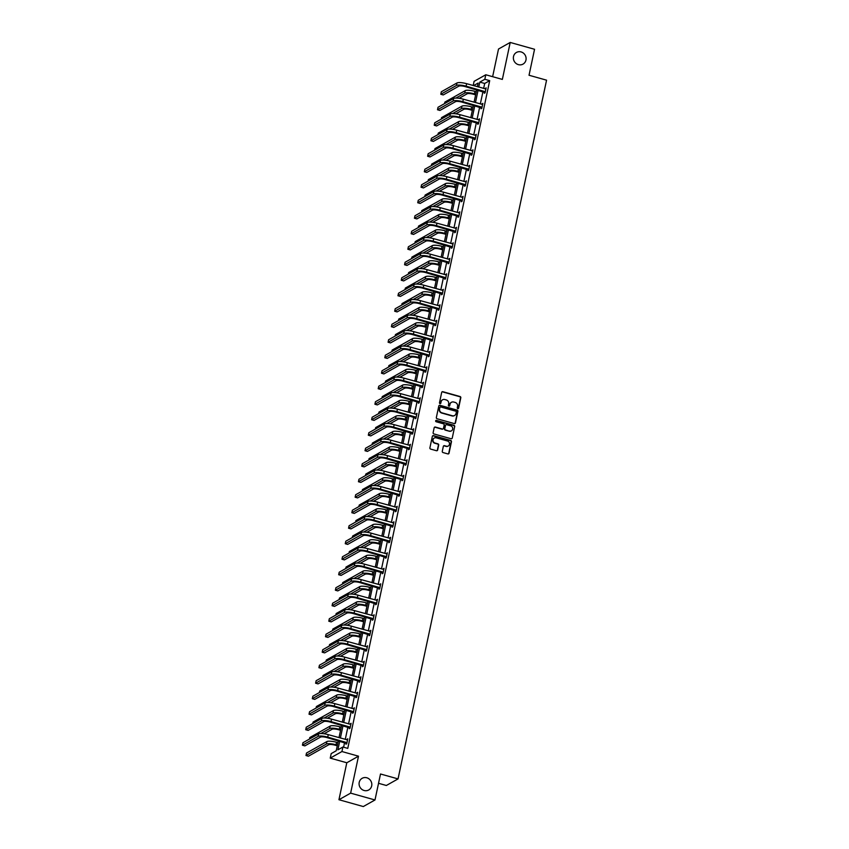<?xml version="1.0" encoding="UTF-8"?>
<svg xmlns="http://www.w3.org/2000/svg" width="849" height="849" viewBox="0 0 849 849"><rect width="100%" height="100%" fill="white"/><g stroke="black" fill="none" stroke-linecap="round" stroke-linejoin="round"><path stroke-width="1.27" d="M366.81 777.78A6.696 6.272 60.6 0 0 359.159 784.847A6.696 6.272 60.6 0 0 368.742 789.963A6.696 6.272 60.6 0 0 366.81 777.78M521.095 51.927A6.696 6.272 60.6 0 0 513.443 58.995A6.696 6.272 60.6 0 0 523.026 64.11A6.696 6.272 60.6 0 0 521.095 51.927M457.791 408.624A0.722 0.669 60.6 0 0 458.609 408.136L460.805 397.767A1.029 0.966 60.6 0 0 460.062 396.525L442.849 391.697A1.029 0.966 60.6 0 0 441.682 392.408L439.485 402.766A0.722 0.669 60.6 0 0 440.504 403.583A0.722 0.669 60.6 0 0 440.822 403.148L441.109 401.8A3.279 3.078 60.6 0 1 444.834 399.539L446.266 399.943A3.279 3.078 60.6 0 1 448.665 403.922L448.378 405.26A0.722 0.669 60.6 0 0 449.397 406.077A0.722 0.669 60.6 0 0 449.715 405.642L450.002 404.294A3.279 3.078 60.6 0 1 453.727 402.033L455.16 402.437A3.279 3.078 60.6 0 1 457.558 406.416L457.271 407.753A0.722 0.669 60.6 0 0 457.791 408.624M458.12 408.634A0.722 0.669 60.6 0 0 458.29 408.305L460.498 397.948A1.029 0.966 60.6 0 0 459.744 396.706L442.531 391.877A1.029 0.966 60.6 0 0 441.989 391.888M440.334 403.646A0.722 0.669 60.6 0 0 440.504 403.317L441.109 401.8M449.227 406.14A0.722 0.669 60.6 0 0 449.397 405.811L450.002 404.294M338.942 799.726L350.637 793.136L358.501 756.183L346.806 762.763L338.942 799.726L363.298 806.55L374.993 799.97L380.511 773.991L398.043 778.904L546.565 80.177L529.033 75.253L534.552 49.274L510.207 42.45L498.512 49.03L492.632 76.686M374.993 799.97L350.637 793.136M442.287 451.318A1.029 0.966 60.6 0 0 443.029 452.559L447.858 453.918A1.029 0.966 60.6 0 0 449.025 453.207L451.466 441.703A1.029 0.966 60.6 0 0 450.723 440.461L433.51 435.633A1.029 0.966 60.6 0 0 432.353 436.344L429.902 447.848A1.029 0.966 60.6 0 0 430.655 449.089L436.482 450.723A1.029 0.966 60.6 0 0 437.649 450.023L438.689 445.099A1.029 0.966 60.6 0 0 437.946 443.847L435.049 443.04A2.749 2.579 60.6 0 1 434.264 438.042A2.749 2.579 60.6 0 1 436.163 437.819L447.487 441.002A2.749 2.579 60.6 0 1 448.283 446.001A2.749 2.579 60.6 0 1 446.383 446.213L444.494 445.683A1.029 0.966 60.6 0 0 443.327 446.394L442.287 451.318M473.201 85.537L474.092 81.345L485.787 74.765L502.353 79.413L510.207 42.45M485.787 74.765L484.832 79.286L479.823 82.109L478.762 87.097M339.738 741.145L337.891 749.837L342.9 747.014L347.772 748.383L489.703 80.655L484.832 79.286M342.9 747.014L341.935 751.535L330.24 758.125L331.206 753.604L336.215 750.781L338.348 740.763M358.501 756.183L341.935 751.535M454.311 423.587A1.029 0.966 60.6 0 0 455.467 422.876L457.919 411.372A1.029 0.966 60.6 0 0 457.165 410.131L439.962 405.302A1.029 0.966 60.6 0 0 438.795 406.013L436.354 417.517A1.029 0.966 60.6 0 0 437.097 418.759L454.311 423.587M454.693 426.538L452.252 438.042A1.029 0.966 60.6 0 1 451.084 438.753L433.871 433.924A1.029 0.966 60.6 0 1 433.128 432.682L434.168 427.758A1.029 0.966 60.6 0 1 435.335 427.047L442.318 429.01A1.029 0.966 60.6 0 0 443.475 428.299L444.176 425.031A1.029 0.966 60.6 0 0 443.422 423.789L436.163 421.751A0.722 0.669 60.6 0 1 435.951 420.446A0.722 0.669 60.6 0 1 436.45 420.393L453.95 425.296A1.029 0.966 60.6 0 1 454.693 426.538L452.252 438.042M378.537 783.298L386.348 785.484L398.043 778.904M346.806 762.763L330.24 758.125M477.371 86.704L478.146 83.053L473.551 85.632M339.006 737.643L341.638 725.258M342.296 722.149L344.927 709.764M345.596 706.644L348.228 694.259M348.886 691.15L351.518 678.765M352.186 675.655L354.818 663.271M355.476 660.151L358.108 647.766M358.766 644.656L361.409 632.272M362.067 629.151L364.699 616.767M365.357 613.657L367.988 601.272M368.657 598.163L371.289 585.768M371.947 582.658L374.579 570.273M375.247 567.164L377.879 554.779M378.537 551.659L381.169 539.274M381.827 536.165L384.459 523.78M385.128 520.67L387.76 508.275M388.418 505.166L391.049 492.781M391.718 489.671L394.35 477.287M395.008 474.167L397.64 461.782M398.308 458.672L400.94 446.287M401.598 443.167L404.23 430.783M404.888 427.673L407.52 415.288M408.189 412.179L410.82 399.794M411.478 396.674L414.11 384.289M414.779 381.18L417.411 368.795M418.069 365.675L420.701 353.29M421.359 350.181L424.001 337.796M424.659 334.686L427.291 322.291M427.949 319.182L430.581 306.797M431.25 303.687L433.881 291.303M434.539 288.182L437.171 275.798M437.84 272.688L440.472 260.303M441.13 257.194L443.762 244.799M444.42 241.689L447.052 229.304M447.72 226.195L450.352 213.81M451.01 210.69L453.642 198.305M454.311 195.196L456.942 182.811M457.6 179.701L460.232 167.306M460.89 164.197L463.533 151.812M464.191 148.702L466.823 136.318M467.481 133.197L470.113 120.813M470.781 117.703L473.413 105.318M474.071 102.198L476.703 89.814M478.093 90.206L475.461 102.591M474.803 105.711L472.171 118.096M471.513 121.205L468.871 133.59M468.213 136.7L465.581 149.084M464.923 152.204L462.291 164.589M461.623 167.699L458.991 180.084M458.333 183.204L455.701 195.588M455.032 198.698L452.4 211.083M451.742 214.192L449.11 226.587M448.452 229.697L445.821 242.082M445.152 245.191L442.52 257.576M441.862 260.696L439.23 273.081M438.562 276.19L435.93 288.575M435.272 291.685L432.64 304.08M431.982 307.189L429.339 319.574M428.681 322.684L426.049 335.068M425.391 338.189L422.76 350.573M422.091 353.683L419.459 366.068M418.801 369.188L416.169 381.572M415.501 384.682L412.869 397.067M412.211 400.176L409.579 412.561M408.921 415.681L406.289 428.066M405.62 431.175L402.988 443.56M402.33 446.68L399.699 459.065M399.03 462.174L396.398 474.559M395.74 477.669L393.108 490.053M392.44 493.173L389.808 505.558M389.15 508.668L386.518 521.053M385.86 524.173L383.228 536.557M382.559 539.667L379.928 552.052M379.27 555.161L376.638 567.556M375.969 570.666L373.337 583.051M372.679 586.16L370.047 598.545M369.389 601.665L366.747 614.05M366.089 617.159L363.457 629.544M362.799 632.654L360.167 645.049M359.498 648.158L356.867 660.543M356.209 663.653L353.577 676.037M352.908 679.158L350.276 691.542M349.618 694.652L346.986 707.037M346.328 710.157L343.696 722.541M343.028 725.651L340.396 738.036M489.703 80.655L484.694 83.467L483.633 88.466M482.964 91.575L480.332 103.96M479.674 107.07L477.042 119.454M476.374 122.574L473.742 134.959M473.084 138.069L470.452 150.453M469.794 153.563L467.162 165.958M466.494 169.068L463.862 181.453M463.204 184.562L460.572 196.947M459.903 200.067L457.271 212.452M456.613 215.561L453.982 227.946M453.324 231.066L450.681 243.451M450.023 246.56L447.391 258.945M446.733 262.054L444.101 274.439M443.433 277.559L440.801 289.944M440.143 293.054L437.511 305.438M436.842 308.558L434.21 320.943M433.552 324.053L430.921 336.437M430.263 339.547L427.631 351.932M426.962 355.052L424.33 367.437M423.672 370.546L421.04 382.931M420.372 386.051L417.74 398.436M417.082 401.545L414.45 413.93M413.792 417.039L411.149 429.435M410.492 432.544L407.86 444.929M407.202 448.039L404.57 460.423M403.901 463.543L401.269 475.928M400.611 479.038L397.979 491.422M397.311 494.532L394.679 506.927M394.021 510.037L391.389 522.422M390.731 525.531L388.089 537.916M387.431 541.036L384.799 553.421M384.141 556.53L381.509 568.915M380.84 572.035L378.208 584.42M377.55 587.529L374.918 599.914M374.25 603.023L371.618 615.408M370.96 618.528L368.328 630.913M367.67 634.023L365.038 646.407M364.37 649.527L361.738 661.912M361.08 665.022L358.448 677.406M357.779 680.516L355.147 692.901M354.489 696.021L351.857 708.406M351.199 711.515L348.557 723.9M347.899 727.02L345.267 739.405M344.609 742.514L343.612 747.216M484.694 83.467L479.823 82.109M346.87 739.85L347.793 738.789L346.732 743.756L345.946 744.202L346.18 743.087M350.159 724.356L351.083 723.295L350.032 728.262L349.236 728.707L349.48 727.593M353.46 708.851L354.383 707.801L353.322 712.767L352.537 713.213L352.77 712.088M356.75 693.357L357.673 692.296L356.622 697.262L355.827 697.708L356.06 696.594M360.05 677.852L360.963 676.802L359.912 681.768L359.116 682.214L359.36 681.1M363.34 662.358L364.263 661.297L363.202 666.263L362.417 666.709L362.65 665.595M366.641 646.864L367.553 645.802L366.503 650.769L365.707 651.215L365.951 650.101M369.931 631.359L370.854 630.308L369.793 635.275L369.007 635.721L369.241 634.596M373.22 615.865L374.144 614.803L373.093 619.77L372.297 620.216L372.541 619.101M376.521 600.36L377.444 599.309L376.383 604.276L375.598 604.721L375.831 603.607M379.811 584.865L380.734 583.804L379.673 588.771L378.887 589.217L379.121 588.102M383.111 569.371L384.024 568.31L382.973 573.277L382.177 573.722L382.421 572.608M386.401 553.866L387.324 552.805L386.263 557.782L385.478 558.217L385.711 557.103M389.691 538.372L390.614 537.311L389.564 542.278L388.768 542.723L389.012 541.609M392.991 522.867L393.915 521.817L392.854 526.783L392.068 527.229L392.302 526.104M396.281 507.373L397.205 506.312L396.154 511.278L395.358 511.724L395.592 510.61M399.582 491.879L400.495 490.818L399.444 495.784L398.659 496.23L398.892 495.116M402.872 476.374L403.795 475.313L402.734 480.29L401.948 480.725L402.182 479.611M406.172 460.88L407.085 459.818L406.034 464.785L405.238 465.231L405.482 464.116M409.462 445.375L410.385 444.324L409.324 449.291L408.539 449.737L408.772 448.612M412.752 429.881L413.675 428.819L412.625 433.786L411.829 434.232L412.073 433.117M416.052 414.376L416.976 413.325L415.914 418.292L415.129 418.737L415.363 417.623M419.342 398.881L420.266 397.82L419.204 402.787L418.419 403.233L418.653 402.118M422.643 383.387L423.555 382.326L422.505 387.293L421.709 387.738L421.953 386.624M425.933 367.882L426.856 366.832L425.795 371.798L425.009 372.244L425.243 371.119M429.233 352.388L430.146 351.327L429.095 356.293L428.299 356.739L428.543 355.625M432.523 336.883L433.446 335.833L432.385 340.799L431.6 341.245L431.833 340.131M435.813 321.389L436.736 320.328L435.686 325.294L434.89 325.74L435.123 324.626M439.113 305.895L440.037 304.833L438.975 309.8L438.19 310.246L438.424 309.132M442.403 290.39L443.327 289.339L442.265 294.306L441.48 294.752L441.713 293.627M445.704 274.896L446.616 273.834L445.566 278.801L444.77 279.247L445.014 278.132M448.994 259.391L449.917 258.34L448.856 263.307L448.07 263.752L448.304 262.638M452.284 243.896L453.207 242.835L452.156 247.802L451.36 248.248L451.604 247.133M455.584 228.402L456.507 227.341L455.446 232.308L454.661 232.753L454.894 231.639M458.874 212.897L459.797 211.836L458.747 216.813L457.951 217.248L458.184 216.134M462.174 197.403L463.087 196.342L462.036 201.309L461.24 201.754L461.485 200.64M465.464 181.898L466.388 180.848L465.326 185.814L464.541 186.26L464.774 185.135M468.765 166.404L469.677 165.343L468.627 170.309L467.831 170.755L468.075 169.641M472.055 150.899L472.978 149.849L471.917 154.815L471.131 155.261L471.365 154.147M475.344 135.405L476.268 134.344L475.217 139.31L474.421 139.756L474.665 138.642M478.645 119.911L479.568 118.849L478.507 123.816L477.722 124.262L477.955 123.147M481.935 104.406L482.858 103.355L481.797 108.322L481.012 108.768L481.245 107.643M485.235 88.912L486.148 87.85L485.097 92.817L484.301 93.263L484.546 92.148M485.363 88.296L486.021 88.476M482.062 103.801L482.72 103.981M478.772 119.295L479.43 119.476M475.482 134.789L476.14 134.98M472.182 150.294L472.84 150.475M468.892 165.788L469.55 165.969M465.592 181.293L466.25 181.474M462.302 196.788L462.96 196.968M459.012 212.282L459.659 212.473M455.711 227.787L456.369 227.967M452.421 243.281L453.079 243.472M449.121 258.786L449.779 258.966M445.831 274.28L446.489 274.46M442.531 289.774L443.189 289.965M439.241 305.279L439.899 305.46M435.951 320.773L436.598 320.964M432.65 336.278L433.308 336.459M429.361 351.773L430.019 351.953M426.06 367.267L426.718 367.458M422.77 382.772L423.428 382.952M419.48 398.266L420.128 398.457M416.18 413.771L416.838 413.951M412.89 429.265L413.548 429.445M409.589 444.77L410.247 444.95M406.3 460.264L406.958 460.445M402.999 475.758L403.657 475.949M399.709 491.263L400.367 491.444M396.419 506.757L397.067 506.949M393.119 522.262L393.777 522.443M389.829 537.757L390.487 537.937M386.528 553.251L387.186 553.442M383.239 568.756L383.897 568.936M379.938 584.25L380.596 584.441M376.648 599.755L377.306 599.935M373.358 615.249L374.016 615.429M370.058 630.743L370.716 630.934M366.768 646.248L367.426 646.429M363.468 661.742L364.125 661.933M360.178 677.247L360.836 677.428M356.888 692.742L357.535 692.922M353.587 708.236L354.245 708.427M350.297 723.741L350.955 723.921M346.997 739.235L347.655 739.426M451.297 402.384A3.279 3.078 60.6 0 0 449.683 404.474M442.403 399.89A3.279 3.078 60.6 0 0 440.79 401.98M454.852 423.577A1.029 0.966 60.6 0 0 455.16 423.057L457.6 411.553A1.029 0.966 60.6 0 0 456.847 410.311L439.644 405.482A1.029 0.966 60.6 0 0 439.103 405.493M456.348 412.073A0.722 0.669 60.6 0 0 455.828 411.203L440.716 406.968A0.722 0.669 60.6 0 0 439.909 407.456L439.602 408.878A3.279 3.078 60.6 0 0 442 412.847L452.326 415.745A3.279 3.078 60.6 0 0 456.051 413.484L456.348 412.073M454.438 415.575A3.279 3.078 60.6 0 1 452.008 415.925L441.682 413.028A3.279 3.078 60.6 0 1 439.294 409.048L439.591 407.637M442.86 429A1.029 0.966 60.6 0 1 442 429.191L435.017 427.227A1.029 0.966 60.6 0 0 434.476 427.238M454.374 426.718A1.029 0.966 60.6 0 0 453.631 425.476L436.131 420.563A0.722 0.669 60.6 0 0 435.802 420.552M449.556 431.037A2.749 2.579 60.6 0 0 452.697 428.14A2.749 2.579 60.6 0 0 450.67 425.827L446.68 424.702A1.029 0.966 60.6 0 0 445.513 425.413L444.812 428.681A1.029 0.966 60.6 0 0 445.566 429.923L449.238 431.218A2.749 2.579 60.6 0 0 451.297 430.91M445.821 424.893A1.029 0.966 60.6 0 0 445.194 425.582L445.513 425.413M449.238 431.218L445.247 430.093A1.029 0.966 60.6 0 1 444.505 428.851L445.194 425.582M448.123 446.086A2.749 2.579 60.6 0 1 446.065 446.394L444.176 445.863A1.029 0.966 60.6 0 0 443.634 445.874M434.104 438.137A2.749 2.579 60.6 0 0 434.741 443.22L435.049 443.04M437.023 450.713A1.029 0.966 60.6 0 0 437.331 450.193L438.381 445.269A1.029 0.966 60.6 0 0 437.628 444.027L434.741 443.22M448.41 453.907A1.029 0.966 60.6 0 0 448.707 453.387L451.159 441.883A1.029 0.966 60.6 0 0 450.405 440.631L433.192 435.813A1.029 0.966 60.6 0 0 432.65 435.813M475.631 94.844L473.604 94.281A5.232 1.242 -168 0 0 467.152 93.804L459.129 98.314M455.892 98.081L464.711 93.114A7.843 1.857 12 0 1 474.389 93.836L475.769 94.218M444.547 103.61L444.865 102.103L465.241 90.631A7.843 1.857 12 0 1 474.92 91.352L476.3 91.734M485.915 88.965L466.632 83.69L466.101 86.174L485.331 91.703M485.14 92.605L465.316 86.619A5.232 1.242 -168 0 0 458.863 86.142L443.231 94.95L440.79 94.26L456.422 85.462A7.843 1.857 12 0 1 466.101 86.174M440.79 94.26L441.321 91.777L456.953 82.979A7.843 1.857 12 0 1 466.632 83.69M484.259 91.936L485.055 91.49M472.341 110.349L470.304 109.776A5.232 1.242 -168 0 0 463.851 109.298L455.839 113.808M452.602 113.586L461.421 108.619A7.843 1.857 12 0 1 471.099 109.33L472.479 109.723M441.257 119.104L441.576 117.597L461.952 106.136A7.843 1.857 12 0 1 471.63 106.847L472.999 107.239M469.051 125.843L467.014 125.281A5.232 1.242 -168 0 0 460.561 124.803L452.549 129.313M449.301 129.08L458.131 124.113A7.843 1.857 12 0 1 467.799 124.835L469.179 125.217M437.957 134.609L438.275 133.102L458.651 121.63A7.843 1.857 12 0 1 468.33 122.352L469.709 122.734M482.625 104.469L463.342 99.195L462.811 101.678L482.041 107.207M481.85 108.099L462.015 102.124A5.232 1.242 -168 0 0 455.563 101.647L439.931 110.444L437.5 109.765L453.133 100.967A7.843 1.857 12 0 1 462.811 101.678M437.5 109.765L438.031 107.282L453.663 98.473A7.843 1.857 12 0 1 463.342 99.195M480.969 107.43L481.765 106.995M479.324 119.964L460.041 114.689L459.511 117.173L478.74 122.702M478.549 123.604L458.725 117.618A5.232 1.242 -168 0 0 452.273 117.141L436.641 125.939L434.21 125.259L449.843 116.462A7.843 1.857 12 0 1 459.511 117.173M434.21 125.259L434.73 122.776L450.363 113.978A7.843 1.857 12 0 1 460.041 114.689M477.679 122.935L478.465 122.489M465.751 141.348L463.713 140.775A5.232 1.242 -168 0 0 457.271 140.297L449.248 144.808M446.012 144.585L454.831 139.618A7.843 1.857 12 0 1 464.509 140.329L465.889 140.711M434.667 150.103L434.985 148.596L455.361 137.135A7.843 1.857 12 0 1 465.04 137.846L466.419 138.228M476.034 135.469L456.751 130.194L456.221 132.677L475.451 138.196M475.26 139.098L455.425 133.123A5.232 1.242 -168 0 0 448.983 132.646L433.351 141.443L430.91 140.754L446.542 131.956A7.843 1.857 12 0 1 456.221 132.677M430.91 140.754L431.441 138.27L447.073 129.472A7.843 1.857 12 0 1 456.751 130.194M474.379 138.429L475.175 137.984M462.461 156.842L460.423 156.269A5.232 1.242 -168 0 0 453.971 155.792L445.958 160.312M442.711 160.079L451.541 155.112A7.843 1.857 12 0 1 461.219 155.823L462.588 156.216M431.366 165.597L431.695 164.101L452.061 152.629A7.843 1.857 12 0 1 461.739 153.34L463.119 153.733M472.734 150.963L453.451 145.688L452.931 148.172L472.161 153.701M471.97 154.603L452.135 148.617A5.232 1.242 -168 0 0 445.683 148.14L430.05 156.938L427.62 156.258L443.252 147.461A7.843 1.857 12 0 1 452.931 148.172M427.62 156.258L428.14 153.775L443.772 144.977A7.843 1.857 12 0 1 453.451 145.688M471.089 153.934L471.874 153.489M459.16 172.347L457.133 171.774A5.232 1.242 -168 0 0 450.681 171.296L442.658 175.807M439.421 175.573L448.24 170.617A7.843 1.857 12 0 1 457.919 171.328L459.298 171.71M428.076 181.102L428.395 179.595L448.771 168.134A7.843 1.857 12 0 1 458.449 168.845L459.829 169.227M469.444 166.457L450.161 161.183L449.63 163.666L468.86 169.195M468.669 170.097L448.845 164.112A5.232 1.242 -168 0 0 442.393 163.645L426.76 172.443L424.32 171.753L439.952 162.955A7.843 1.857 12 0 1 449.63 163.666M424.32 171.753L424.85 169.269L440.482 160.472A7.843 1.857 12 0 1 450.161 161.183M467.788 169.429L468.584 168.983M455.871 187.841L453.833 187.268A5.232 1.242 -168 0 0 447.381 186.791L439.368 191.301M436.131 191.078L444.95 186.111A7.843 1.857 12 0 1 454.629 186.822L456.009 187.215M424.787 196.597L425.105 195.09L445.481 183.628A7.843 1.857 12 0 1 455.149 184.339L456.529 184.732M466.154 181.962L446.861 176.688L446.341 179.171L465.57 184.7M465.379 185.591L445.545 179.617A5.232 1.242 -168 0 0 439.092 179.139L423.46 187.937L421.03 187.258L436.662 178.46A7.843 1.857 12 0 1 446.341 179.171M421.03 187.258L421.56 184.774L437.193 175.976A7.843 1.857 12 0 1 446.861 176.688M464.499 184.933L465.284 184.488M452.581 203.335L450.543 202.773A5.232 1.242 -168 0 0 444.091 202.295L436.078 206.806M432.831 206.572L441.65 201.606A7.843 1.857 12 0 1 451.328 202.327L452.708 202.709M421.486 212.101L421.804 210.594L442.18 199.122A7.843 1.857 12 0 1 451.859 199.844L453.239 200.226M462.854 197.456L443.571 192.182L443.04 194.665L462.27 200.194M462.079 201.096L442.255 195.111A5.232 1.242 -168 0 0 435.802 194.633L420.17 203.431L417.729 202.752L433.361 193.954A7.843 1.857 12 0 1 443.04 194.665M417.729 202.752L418.26 200.268L433.892 191.471A7.843 1.857 12 0 1 443.571 192.182M461.209 200.428L461.994 199.982M449.28 218.84L447.243 218.267A5.232 1.242 -168 0 0 440.801 217.79L432.778 222.3M429.541 222.077L438.36 217.111A7.843 1.857 12 0 1 448.039 217.822L449.418 218.204M418.196 227.596L418.515 226.089L438.891 214.627A7.843 1.857 12 0 1 448.569 215.338L449.938 215.72M459.564 212.961L440.281 207.687L439.75 210.17L458.98 215.688M458.789 216.591L438.954 210.616A5.232 1.242 -168 0 0 432.512 210.138L416.87 218.936L414.439 218.246L430.072 209.448A7.843 1.857 12 0 1 439.75 210.17M414.439 218.246L414.97 215.763L430.602 206.965A7.843 1.857 12 0 1 440.281 207.687M457.908 215.922L458.704 215.476M445.99 234.335L443.953 233.762A5.232 1.242 -168 0 0 437.5 233.295L429.488 237.805M426.24 237.571L435.07 232.605A7.843 1.857 12 0 1 444.738 233.316L446.118 233.708M414.896 243.09L415.225 241.594L435.59 230.121A7.843 1.857 12 0 1 445.269 230.832L446.648 231.225M442.69 249.839L440.663 249.266A5.232 1.242 -168 0 0 434.21 248.789L426.187 253.299M422.951 253.066L431.77 248.11A7.843 1.857 12 0 1 441.448 248.821L442.828 249.203M411.606 258.595L411.924 257.088L432.3 245.626A7.843 1.857 12 0 1 441.979 246.337L443.358 246.719M439.4 265.334L437.362 264.761A5.232 1.242 -168 0 0 430.91 264.283L422.898 268.793M419.661 268.571L428.48 263.604A7.843 1.857 12 0 1 438.158 264.315L439.527 264.708M408.316 274.089L408.634 272.582L429.01 261.121A7.843 1.857 12 0 1 438.678 261.832L440.058 262.224M436.099 280.828L434.072 280.266A5.232 1.242 -168 0 0 427.62 279.788L419.597 284.298M416.36 284.065L425.179 279.098A7.843 1.857 12 0 1 434.858 279.82L436.237 280.202M405.015 289.594L405.334 288.087L425.71 276.615A7.843 1.857 12 0 1 435.388 277.336L436.768 277.719M432.81 296.333L430.772 295.76A5.232 1.242 -168 0 0 424.32 295.282L416.307 299.793M413.07 299.57L421.889 294.603A7.843 1.857 12 0 1 431.568 295.314L432.948 295.707M401.726 305.088L402.044 303.581L422.42 292.12A7.843 1.857 12 0 1 432.088 292.831L433.468 293.213M429.52 311.827L427.482 311.254A5.232 1.242 -168 0 0 421.03 310.787L413.017 315.297M409.77 315.064L418.599 310.097A7.843 1.857 12 0 1 428.267 310.819L429.647 311.201M398.425 320.582L398.743 319.086L419.119 307.614A7.843 1.857 12 0 1 428.798 308.325L430.178 308.718M426.219 327.332L424.182 326.759A5.232 1.242 -168 0 0 417.74 326.281L409.717 330.792M406.48 330.569L415.299 325.602A7.843 1.857 12 0 1 424.978 326.313L426.357 326.695M395.135 336.087L395.454 334.58L415.83 323.119A7.843 1.857 12 0 1 425.508 323.83L426.888 324.212M422.929 342.826L420.892 342.253A5.232 1.242 -168 0 0 414.439 341.776L406.427 346.296M403.179 346.063L412.009 341.096A7.843 1.857 12 0 1 421.677 341.807L423.057 342.2M391.835 351.582L392.164 350.085L412.529 338.613A7.843 1.857 12 0 1 422.208 339.324L423.587 339.717M419.629 358.32L417.602 357.758A5.232 1.242 -168 0 0 411.149 357.28L403.126 361.791M399.89 361.557L408.709 356.591A7.843 1.857 12 0 1 418.387 357.312L419.767 357.694M388.545 367.086L388.863 365.579L409.239 354.107A7.843 1.857 12 0 1 418.918 354.829L420.297 355.211M416.339 373.825L414.301 373.252A5.232 1.242 -168 0 0 407.849 372.775L399.837 377.285M396.6 377.062L405.419 372.095A7.843 1.857 12 0 1 415.097 372.807L416.466 373.199M385.255 382.581L385.573 381.074L405.949 369.612A7.843 1.857 12 0 1 415.617 370.323L416.997 370.716M456.263 228.455L436.98 223.181L436.45 225.664L455.68 231.193M455.488 232.095L435.664 226.11A5.232 1.242 -168 0 0 429.212 225.632L413.58 234.43L411.149 233.751L426.782 224.953A7.843 1.857 12 0 1 436.45 225.664M411.149 233.751L411.669 231.268L427.302 222.47A7.843 1.857 12 0 1 436.98 223.181M454.618 231.427L455.404 230.981M452.973 243.95L433.69 238.675L433.16 241.169L452.39 246.688M452.199 247.59L432.374 241.604A5.232 1.242 -168 0 0 425.922 241.137L410.29 249.935L407.849 249.245L423.481 240.447A7.843 1.857 12 0 1 433.16 241.169M407.849 249.245L408.38 246.762L424.012 237.964A7.843 1.857 12 0 1 433.69 238.675M451.318 246.921L452.114 246.475M449.673 259.454L430.39 254.18L429.87 256.663L449.1 262.192M448.909 263.084L429.074 257.109A5.232 1.242 -168 0 0 422.622 256.631L406.989 265.429L404.559 264.75L420.191 255.952A7.843 1.857 12 0 1 429.87 256.663M404.559 264.75L405.09 262.267L420.722 253.469A7.843 1.857 12 0 1 430.39 254.18M448.028 262.426L448.813 261.98M446.383 274.949L427.1 269.674L426.569 272.158L445.799 277.687M445.608 278.589L425.784 272.603A5.232 1.242 -168 0 0 419.332 272.126L403.7 280.923L401.259 280.244L416.891 271.447A7.843 1.857 12 0 1 426.569 272.158M401.259 280.244L401.789 277.761L417.421 268.963A7.843 1.857 12 0 1 427.1 269.674M444.727 277.92L445.523 277.474M443.093 290.454L423.81 285.179L423.28 287.662L442.509 293.181M442.318 294.083L422.484 288.108A5.232 1.242 -168 0 0 416.031 287.631L400.399 296.428L397.969 295.749L413.601 286.941A7.843 1.857 12 0 1 423.28 287.662M397.969 295.749L398.499 293.255L414.132 284.457A7.843 1.857 12 0 1 423.81 285.179M441.438 293.414L442.233 292.969M439.793 305.948L420.51 300.673L419.979 303.157L439.209 308.686M439.018 309.588L419.194 303.602A5.232 1.242 -168 0 0 412.741 303.125L397.109 311.923L394.679 311.243L410.311 302.446A7.843 1.857 12 0 1 419.979 303.157M394.679 311.243L395.199 308.76L410.831 299.962A7.843 1.857 12 0 1 420.51 300.673M438.148 308.919L438.933 308.474M436.503 321.442L417.22 316.178L416.689 318.662L435.919 324.18M435.728 325.082L415.893 319.097A5.232 1.242 -168 0 0 409.451 318.63L393.819 327.427L391.378 326.738L407.011 317.94A7.843 1.857 12 0 1 416.689 318.662M391.378 326.738L391.909 324.254L407.541 315.457A7.843 1.857 12 0 1 417.22 316.178M434.847 324.414L435.643 323.968M433.202 336.947L413.919 331.672L413.389 334.156L432.629 339.685M432.438 340.576L412.603 334.602A5.232 1.242 -168 0 0 406.151 334.124L390.519 342.922L388.089 342.243L403.721 333.445A7.843 1.857 12 0 1 413.389 334.156M388.089 342.243L388.609 339.759L404.241 330.961A7.843 1.857 12 0 1 413.919 331.672M431.557 339.918L432.343 339.473M429.912 352.441L410.629 347.167L410.099 349.65L429.329 355.179M429.138 356.081L409.314 350.096A5.232 1.242 -168 0 0 402.861 349.618L387.229 358.416L384.788 357.737L400.42 348.939A7.843 1.857 12 0 1 410.099 349.65M384.788 357.737L385.319 355.253L400.951 346.456A7.843 1.857 12 0 1 410.629 347.167M428.257 355.413L429.053 354.967M426.612 367.946L407.329 362.672L406.809 365.155L426.039 370.673M425.848 371.575L406.013 365.601A5.232 1.242 -168 0 0 399.561 365.123L383.928 373.921L381.498 373.242L397.13 364.433A7.843 1.857 12 0 1 406.809 365.155M381.498 373.242L382.029 370.758L397.661 361.95A7.843 1.857 12 0 1 407.329 362.672M424.967 370.907L425.752 370.472M413.038 389.32L411.012 388.746A5.232 1.242 -168 0 0 404.559 388.28L396.547 392.79M393.299 392.556L402.118 387.59A7.843 1.857 12 0 1 411.797 388.311L413.176 388.693M381.954 398.085L382.273 396.579L402.649 385.106A7.843 1.857 12 0 1 412.327 385.828L413.707 386.21M423.322 383.44L404.039 378.166L403.508 380.649L422.738 386.178M422.547 387.08L402.723 381.095A5.232 1.242 -168 0 0 396.271 380.617L380.639 389.415L378.198 388.736L393.83 379.938A7.843 1.857 12 0 1 403.508 380.649M378.198 388.736L378.728 386.253L394.361 377.455A7.843 1.857 12 0 1 404.039 378.166M421.677 386.412L422.462 385.966M409.749 404.824L407.711 404.251A5.232 1.242 -168 0 0 401.259 403.774L393.246 408.284M390.009 408.061L398.828 403.095A7.843 1.857 12 0 1 408.507 403.806L409.887 404.188M378.665 413.58L378.983 412.073L399.359 400.611A7.843 1.857 12 0 1 409.038 401.322L410.407 401.704M420.032 398.945L400.749 393.671L400.219 396.154L419.448 401.673M419.257 402.575L399.423 396.6A5.232 1.242 -168 0 0 392.97 396.122L377.338 404.92L374.908 404.23L390.54 395.432A7.843 1.857 12 0 1 400.219 396.154M374.908 404.23L375.438 401.747L391.071 392.949A7.843 1.857 12 0 1 400.749 393.671M418.377 401.906L419.173 401.46M406.459 420.319L404.421 419.746A5.232 1.242 -168 0 0 397.969 419.268L389.956 423.789M386.709 423.555L395.538 418.589A7.843 1.857 12 0 1 405.206 419.3L406.586 419.693M375.364 429.074L375.683 427.578L396.058 416.106A7.843 1.857 12 0 1 405.737 416.817L407.117 417.209M416.732 414.439L397.449 409.165L396.918 411.648L416.148 417.177M415.957 418.069L396.133 412.094A5.232 1.242 -168 0 0 389.68 411.616L374.048 420.414L371.618 419.735L387.25 410.937A7.843 1.857 12 0 1 396.918 411.648M371.618 419.735L372.138 417.252L387.77 408.454A7.843 1.857 12 0 1 397.449 409.165M415.087 417.411L415.872 416.965M403.158 435.813L401.121 435.25A5.232 1.242 -168 0 0 394.679 434.773L386.656 439.283M383.419 439.05L392.238 434.094A7.843 1.857 12 0 1 401.917 434.805L403.296 435.187M372.074 444.579L372.393 443.072L392.769 431.6A7.843 1.857 12 0 1 402.447 432.321L403.827 432.703M413.442 429.934L394.159 424.659L393.628 427.143L412.858 432.672M412.667 433.574L392.843 427.588A5.232 1.242 -168 0 0 386.391 427.111L370.758 435.919L368.317 435.229L383.95 426.431A7.843 1.857 12 0 1 393.628 427.143M368.317 435.229L368.848 432.746L384.48 423.948A7.843 1.857 12 0 1 394.159 424.659M411.786 432.905L412.582 432.459M399.868 451.318L397.831 450.745A5.232 1.242 -168 0 0 391.378 450.267L383.366 454.777M380.119 454.555L388.948 449.588A7.843 1.857 12 0 1 398.627 450.299L399.996 450.692M368.784 460.073L369.103 458.566L389.468 447.105A7.843 1.857 12 0 1 399.147 447.816L400.526 448.208M410.141 445.438L390.858 440.164L390.338 442.647L409.568 448.176M409.377 449.068L389.542 443.093A5.232 1.242 -168 0 0 383.09 442.616L367.458 451.413L365.028 450.734L380.66 441.936A7.843 1.857 12 0 1 390.338 442.647M365.028 450.734L365.548 448.251L381.19 439.453A7.843 1.857 12 0 1 390.858 440.164M408.496 448.399L409.282 447.964M396.568 466.812L394.541 466.25A5.232 1.242 -168 0 0 388.089 465.772L380.065 470.282M376.829 470.049L385.648 465.082A7.843 1.857 12 0 1 395.326 465.804L396.706 466.186M365.484 475.578L365.802 474.071L386.178 462.599A7.843 1.857 12 0 1 395.857 463.321L397.236 463.703M406.851 460.933L387.568 455.658L387.038 458.142L406.268 463.671M406.077 464.573L386.253 458.587A5.232 1.242 -168 0 0 379.8 458.11L364.168 466.908L361.727 466.228L377.359 457.431A7.843 1.857 12 0 1 387.038 458.142M361.727 466.228L362.258 463.745L377.89 454.947A7.843 1.857 12 0 1 387.568 455.658M405.196 463.904L405.992 463.458M393.278 482.317L391.24 481.744A5.232 1.242 -168 0 0 384.788 481.266L376.776 485.777M373.539 485.554L382.358 480.587A7.843 1.857 12 0 1 392.036 481.298L393.416 481.68M362.194 491.072L362.512 489.565L382.888 478.104A7.843 1.857 12 0 1 392.556 478.815L393.936 479.197M403.562 476.438L384.268 471.163L383.748 473.646L402.978 479.165M402.787 480.067L382.952 474.092A5.232 1.242 -168 0 0 376.5 473.615L360.867 482.412L358.437 481.723L374.069 472.925A7.843 1.857 12 0 1 383.748 473.646M358.437 481.723L358.968 479.239L374.6 470.442A7.843 1.857 12 0 1 384.268 471.163M401.906 479.398L402.691 478.953M389.988 497.811L387.951 497.238A5.232 1.242 -168 0 0 381.498 496.761L373.486 501.281M370.238 501.048L379.057 496.081A7.843 1.857 12 0 1 388.736 496.792L390.116 497.185M358.894 506.566L359.212 505.07L379.588 493.598A7.843 1.857 12 0 1 389.267 494.309L390.646 494.702M386.688 513.316L384.65 512.743A5.232 1.242 -168 0 0 378.208 512.265L370.185 516.776M366.948 516.542L375.767 511.586A7.843 1.857 12 0 1 385.446 512.297L386.826 512.679M355.604 522.071L355.922 520.564L376.298 509.103A7.843 1.857 12 0 1 385.977 509.814L387.346 510.196M383.398 528.81L381.36 528.237A5.232 1.242 -168 0 0 374.908 527.76L366.895 532.27M363.648 532.047L372.478 527.08A7.843 1.857 12 0 1 382.146 527.791L383.525 528.184M352.303 537.566L352.632 536.059L372.998 524.597A7.843 1.857 12 0 1 382.676 525.308L384.056 525.701M380.097 544.305L378.07 543.742A5.232 1.242 -168 0 0 371.618 543.264L363.595 547.775M360.358 547.541L369.177 542.575A7.843 1.857 12 0 1 378.856 543.296L380.235 543.678M349.013 553.07L349.332 551.563L369.708 540.091A7.843 1.857 12 0 1 379.386 540.813L380.766 541.195M376.807 559.809L374.77 559.236A5.232 1.242 -168 0 0 368.317 558.759L360.305 563.269M357.068 563.046L365.887 558.08A7.843 1.857 12 0 1 375.566 558.791L376.935 559.173M345.723 568.565L346.042 567.058L366.418 555.596A7.843 1.857 12 0 1 376.086 556.307L377.465 556.689M373.507 575.304L371.48 574.731A5.232 1.242 -168 0 0 365.028 574.264L357.005 578.774M353.768 578.54L362.587 573.574A7.843 1.857 12 0 1 372.265 574.285L373.645 574.677M342.423 584.059L342.741 582.563L363.117 571.09A7.843 1.857 12 0 1 372.796 571.801L374.176 572.194M370.217 590.808L368.179 590.235A5.232 1.242 -168 0 0 361.727 589.758L353.715 594.268M350.478 594.035L359.297 589.079A7.843 1.857 12 0 1 368.975 589.79L370.355 590.172M339.133 599.564L339.451 598.057L359.827 586.595A7.843 1.857 12 0 1 369.506 587.306L370.875 587.688M366.927 606.303L364.89 605.73A5.232 1.242 -168 0 0 358.437 605.252L350.425 609.762M347.177 609.54L356.007 604.573A7.843 1.857 12 0 1 365.675 605.284L367.055 605.677M335.833 615.058L336.151 613.562L356.527 602.09A7.843 1.857 12 0 1 366.206 602.801L367.585 603.193M363.627 621.797L361.589 621.235A5.232 1.242 -168 0 0 355.147 620.757L347.124 625.267M343.887 625.034L352.706 620.067A7.843 1.857 12 0 1 362.385 620.789L363.765 621.171M332.543 630.563L332.861 629.056L353.237 617.584A7.843 1.857 12 0 1 362.916 618.305L364.295 618.688M360.337 637.302L358.299 636.729A5.232 1.242 -168 0 0 351.847 636.251L343.834 640.762M340.587 640.539L349.417 635.572A7.843 1.857 12 0 1 359.095 636.283L360.464 636.676M329.242 646.057L329.571 644.55L349.937 633.089A7.843 1.857 12 0 1 359.615 633.8L360.995 634.182M400.261 491.932L380.978 486.657L380.448 489.141L399.677 494.67M399.486 495.572L379.662 489.586A5.232 1.242 -168 0 0 373.21 489.109L357.578 497.907L355.137 497.227L370.78 488.43A7.843 1.857 12 0 1 380.448 489.141M355.137 497.227L355.667 494.744L371.3 485.946A7.843 1.857 12 0 1 380.978 486.657M398.616 494.903L399.401 494.458M396.971 507.426L377.688 502.152L377.158 504.635L396.387 510.164M396.196 511.066L376.362 505.081A5.232 1.242 -168 0 0 369.92 504.614L354.288 513.412L351.847 512.722L367.479 503.924A7.843 1.857 12 0 1 377.158 504.635M351.847 512.722L352.377 510.238L368.01 501.441A7.843 1.857 12 0 1 377.688 502.152M395.316 510.398L396.112 509.952M393.671 522.931L374.388 517.657L373.857 520.14L393.087 525.669M392.896 526.56L373.072 520.586A5.232 1.242 -168 0 0 366.619 520.108L350.987 528.906L348.557 528.227L364.189 519.429A7.843 1.857 12 0 1 373.857 520.14M348.557 528.227L349.077 525.743L364.709 516.945A7.843 1.857 12 0 1 374.388 517.657M392.026 525.902L392.811 525.457M390.381 538.425L371.098 533.151L370.567 535.634L389.797 541.163M389.606 542.065L369.782 536.08A5.232 1.242 -168 0 0 363.33 535.602L347.697 544.4L345.256 543.721L360.889 534.923A7.843 1.857 12 0 1 370.567 535.634M345.256 543.721L345.787 541.238L361.419 532.44A7.843 1.857 12 0 1 371.098 533.151M388.725 541.397L389.521 540.951M387.08 553.93L367.797 548.656L367.277 551.139L386.507 556.657M386.316 557.56L366.481 551.585A5.232 1.242 -168 0 0 360.029 551.107L344.397 559.905L341.967 559.215L357.599 550.417A7.843 1.857 12 0 1 367.277 551.139M341.967 559.215L342.497 556.732L358.129 547.934A7.843 1.857 12 0 1 367.797 548.656M385.435 556.891L386.221 556.445M383.79 569.424L364.508 564.15L363.977 566.633L383.207 572.162M383.016 573.064L363.192 567.079A5.232 1.242 -168 0 0 356.739 566.601L341.107 575.399L338.666 574.72L354.298 565.922A7.843 1.857 12 0 1 363.977 566.633M338.666 574.72L339.197 572.237L354.829 563.439A7.843 1.857 12 0 1 364.508 564.15M382.135 572.396L382.931 571.95M380.501 584.919L361.218 579.644L360.687 582.138L379.917 587.657M379.726 588.559L359.891 582.573A5.232 1.242 -168 0 0 353.439 582.106L337.806 590.904L335.376 590.214L351.008 581.416A7.843 1.857 12 0 1 360.687 582.138M335.376 590.214L335.907 587.731L351.539 578.933A7.843 1.857 12 0 1 361.218 579.644M378.845 587.89L379.641 587.444M377.2 600.423L357.917 595.149L357.387 597.632L376.616 603.161M376.425 604.053L356.601 598.078A5.232 1.242 -168 0 0 350.149 597.6L334.517 606.398L332.086 605.719L347.719 596.921A7.843 1.857 12 0 1 357.387 597.632M332.086 605.719L332.606 603.236L348.239 594.438A7.843 1.857 12 0 1 357.917 595.149M375.555 603.395L376.34 602.949M373.91 615.918L354.627 610.643L354.097 613.127L373.327 618.656M373.136 619.558L353.301 613.572A5.232 1.242 -168 0 0 346.859 613.095L331.227 621.893L328.786 621.213L344.418 612.416A7.843 1.857 12 0 1 354.097 613.127M328.786 621.213L329.316 618.73L344.949 609.932A7.843 1.857 12 0 1 354.627 610.643M372.255 618.889L373.051 618.443M370.61 631.423L351.327 626.148L350.807 628.631L370.037 634.15M369.846 635.052L350.011 629.077A5.232 1.242 -168 0 0 343.558 628.6L327.926 637.397L325.496 636.718L341.128 627.91A7.843 1.857 12 0 1 350.807 628.631M325.496 636.718L326.016 634.224L341.648 625.426A7.843 1.857 12 0 1 351.327 626.148M368.965 634.383L369.75 633.938M357.036 652.796L355.009 652.223A5.232 1.242 -168 0 0 348.557 651.756L340.534 656.266M337.297 656.033L346.116 651.066A7.843 1.857 12 0 1 355.795 651.788L357.174 652.17M325.952 661.551L326.271 660.055L346.647 648.583A7.843 1.857 12 0 1 356.325 649.294L357.705 649.687M367.32 646.917L348.037 641.642L347.506 644.126L366.736 649.655M366.545 650.557L346.721 644.571A5.232 1.242 -168 0 0 340.269 644.094L324.636 652.892L322.196 652.212L337.828 643.415A7.843 1.857 12 0 1 347.506 644.126M322.196 652.212L322.726 649.729L338.358 640.931A7.843 1.857 12 0 1 348.037 641.642M365.664 649.888L366.46 649.443M353.746 668.301L351.709 667.728A5.232 1.242 -168 0 0 345.256 667.25L337.244 671.761M334.007 671.538L342.826 666.571A7.843 1.857 12 0 1 352.505 667.282L353.884 667.664M322.662 677.056L322.981 675.549L343.357 664.088A7.843 1.857 12 0 1 353.025 664.799L354.404 665.181M364.03 662.411L344.736 657.147L344.216 659.631L363.446 665.149M363.255 666.051L343.421 660.066A5.232 1.242 -168 0 0 336.968 659.599L321.336 668.396L318.906 667.707L334.538 658.909A7.843 1.857 12 0 1 344.216 659.631M318.906 667.707L319.436 665.223L335.068 656.426A7.843 1.857 12 0 1 344.736 657.147M362.374 665.383L363.16 664.937M350.457 683.795L348.419 683.222A5.232 1.242 -168 0 0 341.967 682.745L333.954 687.266M330.707 687.032L339.526 682.065A7.843 1.857 12 0 1 349.204 682.776L350.584 683.169M319.362 692.551L319.68 691.054L340.056 679.582A7.843 1.857 12 0 1 349.735 680.293L351.115 680.686M360.729 677.916L341.447 672.641L340.916 675.125L360.146 680.654M359.955 681.545L340.131 675.571A5.232 1.242 -168 0 0 333.678 675.093L318.046 683.891L315.605 683.212L331.237 674.414A7.843 1.857 12 0 1 340.916 675.125M315.605 683.212L316.136 680.728L331.768 671.93A7.843 1.857 12 0 1 341.447 672.641M359.085 680.887L359.87 680.442M347.156 699.289L345.118 698.727A5.232 1.242 -168 0 0 338.666 698.249L330.654 702.76M327.417 702.526L336.236 697.56A7.843 1.857 12 0 1 345.914 698.281L347.294 698.663M316.072 708.055L316.39 706.548L336.766 695.076A7.843 1.857 12 0 1 346.445 695.798L347.814 696.18M357.44 693.41L338.157 688.136L337.626 690.619L356.856 696.148M356.665 697.05L336.83 691.065A5.232 1.242 -168 0 0 330.388 690.587L314.746 699.385L312.315 698.706L327.947 689.908A7.843 1.857 12 0 1 337.626 690.619M312.315 698.706L312.846 696.222L328.478 687.425A7.843 1.857 12 0 1 338.157 688.136M355.784 696.382L356.58 695.936M343.866 714.794L341.829 714.221A5.232 1.242 -168 0 0 335.376 713.744L327.364 718.254M324.116 718.031L332.946 713.064A7.843 1.857 12 0 1 342.614 713.776L343.994 714.168M312.772 723.55L313.101 722.043L333.466 710.581A7.843 1.857 12 0 1 343.145 711.292L344.524 711.685M354.139 708.915L334.856 703.641L334.326 706.124L353.555 711.642M353.364 712.544L333.54 706.57A5.232 1.242 -168 0 0 327.088 706.092L311.456 714.89L309.025 714.211L324.658 705.413A7.843 1.857 12 0 1 334.326 706.124M309.025 714.211L309.545 711.727L325.178 702.919A7.843 1.857 12 0 1 334.856 703.641M352.494 711.876L353.28 711.441M340.566 730.289L338.539 729.716A5.232 1.242 -168 0 0 332.086 729.249L324.063 733.759M320.826 733.525L329.645 728.559A7.843 1.857 12 0 1 339.324 729.28L340.704 729.662M309.482 739.054L309.8 737.548L330.176 726.075A7.843 1.857 12 0 1 339.855 726.797L341.234 727.179M350.849 724.409L331.566 719.135L331.036 721.618L350.266 727.147M350.075 728.049L330.25 722.064A5.232 1.242 -168 0 0 323.798 721.586L308.166 730.384L305.725 729.705L321.357 720.907A7.843 1.857 12 0 1 331.036 721.618M305.725 729.705L306.256 727.222L321.888 718.424A7.843 1.857 12 0 1 331.566 719.135M349.194 727.381L349.99 726.935M337.276 745.793L335.238 745.22A5.232 1.242 -168 0 0 328.786 744.743L308.41 756.215L305.98 755.525L326.356 744.064A7.843 1.857 12 0 1 336.034 744.775L337.403 745.157M305.98 755.525L306.51 753.042L326.886 741.58A7.843 1.857 12 0 1 336.554 742.291L337.934 742.673M347.549 739.914L328.266 734.64L327.746 737.123L346.976 742.642M346.785 743.544L326.95 737.569A5.232 1.242 -168 0 0 320.498 737.091L304.865 745.889L302.435 745.199L318.067 736.401A7.843 1.857 12 0 1 327.746 737.123M302.435 745.199L302.966 742.716L318.598 733.918A7.843 1.857 12 0 1 328.266 734.64M345.904 742.875L346.689 742.429M474.92 91.352L474.389 93.836M465.241 90.631L464.711 93.114M456.953 82.979L456.422 85.462M471.63 106.847L471.099 109.33M461.952 106.136L461.421 108.619M468.33 122.352L467.799 124.835M458.651 121.63L458.131 124.113M453.663 98.473L453.133 100.967M450.363 113.978L449.843 116.462M465.04 137.846L464.509 140.329M455.361 137.135L454.831 139.618M447.073 129.472L446.542 131.956M461.739 153.34L461.219 155.823M452.061 152.629L451.541 155.112M443.772 144.977L443.252 147.461M458.449 168.845L457.919 171.328M448.771 168.134L448.24 170.617M440.482 160.472L439.952 162.955M455.149 184.339L454.629 186.822M445.481 183.628L444.95 186.111M437.193 175.976L436.662 178.46M451.859 199.844L451.328 202.327M442.18 199.122L441.65 201.606M433.892 191.471L433.361 193.954M448.569 215.338L448.039 217.822M438.891 214.627L438.36 217.111M430.602 206.965L430.072 209.448M445.269 230.832L444.738 233.316M435.59 230.121L435.07 232.605M441.979 246.337L441.448 248.821M432.3 245.626L431.77 248.11M438.678 261.832L438.158 264.315M429.01 261.121L428.48 263.604M435.388 277.336L434.858 279.82M425.71 276.615L425.179 279.098M432.088 292.831L431.568 295.314M422.42 292.12L421.889 294.603M428.798 308.325L428.267 310.819M419.119 307.614L418.599 310.097M425.508 323.83L424.978 326.313M415.83 323.119L415.299 325.602M422.208 339.324L421.677 341.807M412.529 338.613L412.009 341.096M418.918 354.829L418.387 357.312M409.239 354.107L408.709 356.591M415.617 370.323L415.097 372.807M405.949 369.612L405.419 372.095M427.302 222.47L426.782 224.953M424.012 237.964L423.481 240.447M420.722 253.469L420.191 255.952M417.421 268.963L416.891 271.447M414.132 284.457L413.601 286.941M410.831 299.962L410.311 302.446M407.541 315.457L407.011 317.94M404.241 330.961L403.721 333.445M400.951 346.456L400.42 348.939M397.661 361.95L397.13 364.433M412.327 385.828L411.797 388.311M402.649 385.106L402.118 387.59M394.361 377.455L393.83 379.938M409.038 401.322L408.507 403.806M399.359 400.611L398.828 403.095M391.071 392.949L390.54 395.432M405.737 416.817L405.206 419.3M396.058 416.106L395.538 418.589M387.77 408.454L387.25 410.937M402.447 432.321L401.917 434.805M392.769 431.6L392.238 434.094M384.48 423.948L383.95 426.431M399.147 447.816L398.627 450.299M389.468 447.105L388.948 449.588M381.19 439.453L380.66 441.936M395.857 463.321L395.326 465.804M386.178 462.599L385.648 465.082M377.89 454.947L377.359 457.431M392.556 478.815L392.036 481.298M382.888 478.104L382.358 480.587M374.6 470.442L374.069 472.925M389.267 494.309L388.736 496.792M379.588 493.598L379.057 496.081M385.977 509.814L385.446 512.297M376.298 509.103L375.767 511.586M382.676 525.308L382.146 527.791M372.998 524.597L372.478 527.08M379.386 540.813L378.856 543.296M369.708 540.091L369.177 542.575M376.086 556.307L375.566 558.791M366.418 555.596L365.887 558.08M372.796 571.801L372.265 574.285M363.117 571.09L362.587 573.574M369.506 587.306L368.975 589.79M359.827 586.595L359.297 589.079M366.206 602.801L365.675 605.284M356.527 602.09L356.007 604.573M362.916 618.305L362.385 620.789M353.237 617.584L352.706 620.067M359.615 633.8L359.095 636.283M349.937 633.089L349.417 635.572M371.3 485.946L370.78 488.43M368.01 501.441L367.479 503.924M364.709 516.945L364.189 519.429M361.419 532.44L360.889 534.923M358.129 547.934L357.599 550.417M354.829 563.439L354.298 565.922M351.539 578.933L351.008 581.416M348.239 594.438L347.719 596.921M344.949 609.932L344.418 612.416M341.648 625.426L341.128 627.91M356.325 649.294L355.795 651.788M346.647 648.583L346.116 651.066M338.358 640.931L337.828 643.415M353.025 664.799L352.505 667.282M343.357 664.088L342.826 666.571M335.068 656.426L334.538 658.909M349.735 680.293L349.204 682.776M340.056 679.582L339.526 682.065M331.768 671.93L331.237 674.414M346.445 695.798L345.914 698.281M336.766 695.076L336.236 697.56M328.478 687.425L327.947 689.908M343.145 711.292L342.614 713.776M333.466 710.581L332.946 713.064M325.178 702.919L324.658 705.413M339.855 726.797L339.324 729.28M330.176 726.075L329.645 728.559M321.888 718.424L321.357 720.907M336.554 742.291L336.034 744.775M326.886 741.58L326.356 744.064M318.598 733.918L318.067 736.401"/></g></svg>
